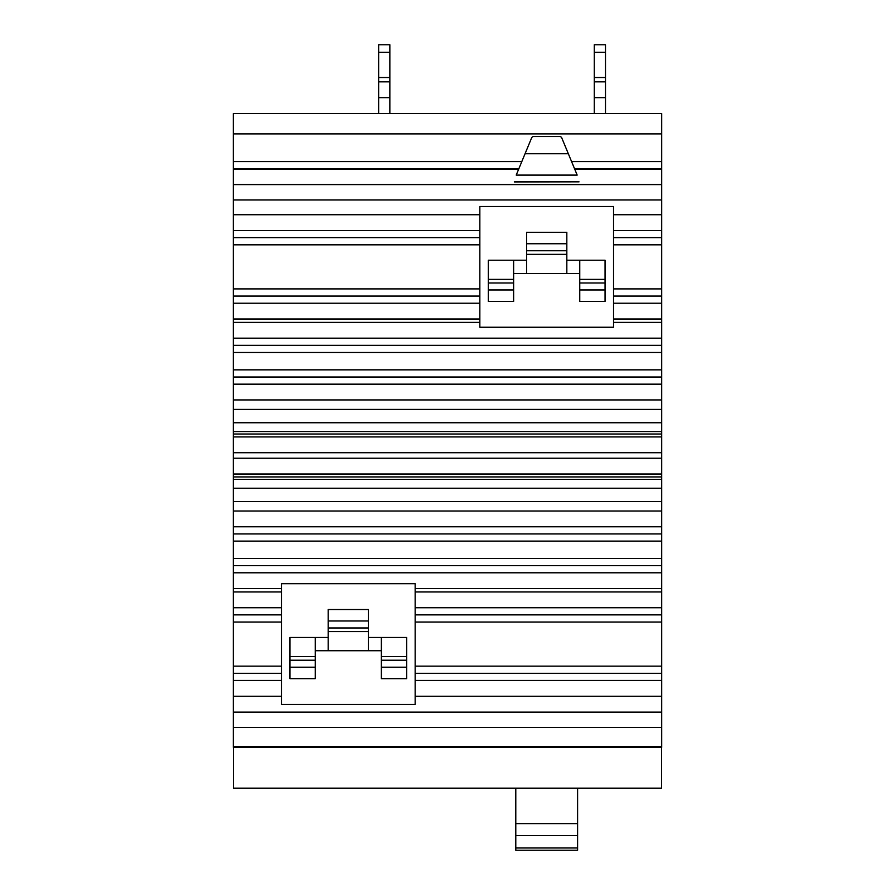 <?xml version="1.0" encoding="UTF-8"?>
<svg xmlns="http://www.w3.org/2000/svg" width="895" height="895" viewBox="0 0 895 895"><rect width="100%" height="100%" fill="white"/><g stroke="black" fill="none" stroke-linecap="round" stroke-linejoin="round"><path stroke-width="1.34" d="M515.788 823.613L515.788 835.617L577.599 835.617L577.599 823.613L515.788 823.613L515.788 788.148M577.599 823.613L577.599 788.148M515.788 847.99L515.788 850.25L577.599 850.25L577.599 847.99L515.788 847.99L515.788 835.617M577.599 847.99L577.599 835.617M381.371 650.71L368.427 650.71L368.427 620.985L328.174 620.985L328.174 650.71L315.241 650.71M368.427 620.985L368.427 609.529L328.174 609.529L328.174 620.985M381.371 678.656L406.677 678.656L406.677 637.475L381.371 637.475L381.371 678.656M381.371 667.2L406.677 667.2M315.241 637.475L289.935 637.475L289.935 667.2L315.241 667.2L315.241 637.475L328.174 637.475M289.935 667.2L289.935 678.656L315.241 678.656L315.241 667.2M368.427 650.71L328.174 650.71M368.427 637.475L381.371 637.475M560.214 136.465L561.545 137.36L568.325 153.716L525.063 153.716L531.843 137.36L533.174 136.465L560.214 136.465M661.562 747.459L661.562 788.148L233.438 788.148L233.438 747.459M568.325 153.716L577.174 175.084L516.225 175.084L525.063 153.716M514.345 181.976L579.043 181.83L514.345 181.83M281.455 583.708L415.157 583.708L415.157 704.477L281.455 704.477L281.455 583.708M233.293 168.73L233.293 746.598L661.707 746.598L661.707 113.464L233.293 113.464L233.293 168.73L518.854 168.73M574.545 168.73L661.707 168.73M233.293 746.598L233.293 747.459L661.707 747.459L661.707 746.598M613.545 214.722L613.545 327.246L479.843 327.246L479.843 206.488L613.545 206.488L613.545 214.722L661.707 214.722M579.759 301.425L605.065 301.425L605.065 260.244L579.759 260.244L579.759 301.425M579.759 289.969L605.065 289.969M513.629 260.244L488.323 260.244L488.323 301.425L513.629 301.425L513.629 260.244L526.573 260.244M488.323 289.969L513.629 289.969M579.759 273.478L566.826 273.478L566.826 232.297L526.573 232.297L526.573 273.478L513.629 273.478M566.826 260.244L579.759 260.244M566.826 243.753L526.573 243.753M566.826 273.478L526.573 273.478M389.851 77.541L378.641 77.541L378.641 52.335L389.851 52.335L389.851 81.837L378.641 81.837L378.641 77.541M389.851 81.837L389.851 97.656L378.641 97.656L378.641 81.837M378.641 52.335L378.641 44.75L389.851 44.75L389.851 52.335M605.49 77.541L594.28 77.541L594.28 52.335L605.49 52.335L605.49 81.837L594.28 81.837L594.28 77.541M605.49 81.837L605.49 97.656L594.28 97.656L594.28 81.837M594.28 52.335L594.28 44.75L605.49 44.75L605.49 52.335M389.851 97.656L389.851 113.464M378.641 113.464L378.641 97.656M605.49 97.656L605.49 113.464M594.28 113.464L594.28 97.656M368.427 627.966L328.174 627.966M381.371 660.219L406.677 660.219M289.935 660.219L315.241 660.219M415.157 696.243L661.707 696.243M415.157 680.457L661.707 680.457M415.157 673.308L661.707 673.308M415.157 666.137L661.707 666.137M415.157 622.047L661.707 622.047M415.157 614.876L661.707 614.876M415.157 607.727L661.707 607.727M415.157 591.953L661.707 591.953M415.157 588.563L661.707 588.563M574.724 169.177L661.707 169.177M571.569 161.547L661.707 161.547M233.293 133.881L661.707 133.881M233.293 161.547L521.83 161.547M233.293 169.177L518.664 169.177M233.293 184.594L661.707 184.594M233.293 352.496L661.707 352.496M233.293 345.325L661.707 345.325M233.293 369.848L661.707 369.848M233.293 377.019L661.707 377.019M233.293 384.168L661.707 384.168M233.293 399.942L661.707 399.942M233.293 409.407L661.707 409.407M233.293 422.742L661.707 422.742M233.293 431.558L661.707 431.558M233.293 434.019L661.707 434.019M233.293 436.928L661.707 436.928M233.293 452.725L661.707 452.725M233.293 458.229L661.707 458.229M233.293 474.026L661.707 474.026M233.293 476.934L661.707 476.934M233.293 479.396L661.707 479.396M233.293 488.211L661.707 488.211M233.293 501.547L661.707 501.547M233.293 511.011L661.707 511.011M233.293 526.786L661.707 526.786M233.293 533.935L661.707 533.935M233.293 541.106L661.707 541.106M233.293 558.469L661.707 558.469M233.293 565.64L661.707 565.64M233.293 572.789L661.707 572.789M233.293 588.563L281.455 588.563M233.293 591.953L281.455 591.953M233.293 607.727L281.455 607.727M233.293 614.876L281.455 614.876M233.293 622.047L281.455 622.047M233.293 666.137L281.455 666.137M233.293 673.308L281.455 673.308M233.293 680.457L281.455 680.457M233.293 696.243L281.455 696.243M233.293 712.129L661.707 712.129M233.293 727.512L661.707 727.512M233.293 199.977L661.707 199.977M233.293 338.176L661.707 338.176M613.545 230.496L661.707 230.496M613.545 237.645L661.707 237.645M613.545 244.816L661.707 244.816M613.545 288.906L661.707 288.906M613.545 296.077L661.707 296.077M613.545 303.226L661.707 303.226M613.545 319.012L661.707 319.012M613.545 322.39L661.707 322.39M233.293 319.012L479.843 319.012M233.293 322.39L479.843 322.39M233.293 303.226L479.843 303.226M233.293 296.077L479.843 296.077M233.293 288.906L479.843 288.906M233.293 244.816L479.843 244.816M233.293 237.645L479.843 237.645M233.293 230.496L479.843 230.496M233.293 214.722L479.843 214.722M579.759 282.988L605.065 282.988M488.323 282.988L513.629 282.988M566.826 250.734L526.573 250.734M368.427 631.579L328.174 631.579M381.371 656.606L406.677 656.606M289.935 656.606L315.241 656.606M579.759 279.374L605.065 279.374M488.323 279.374L513.629 279.374M566.826 254.348L526.573 254.348"/></g></svg>
